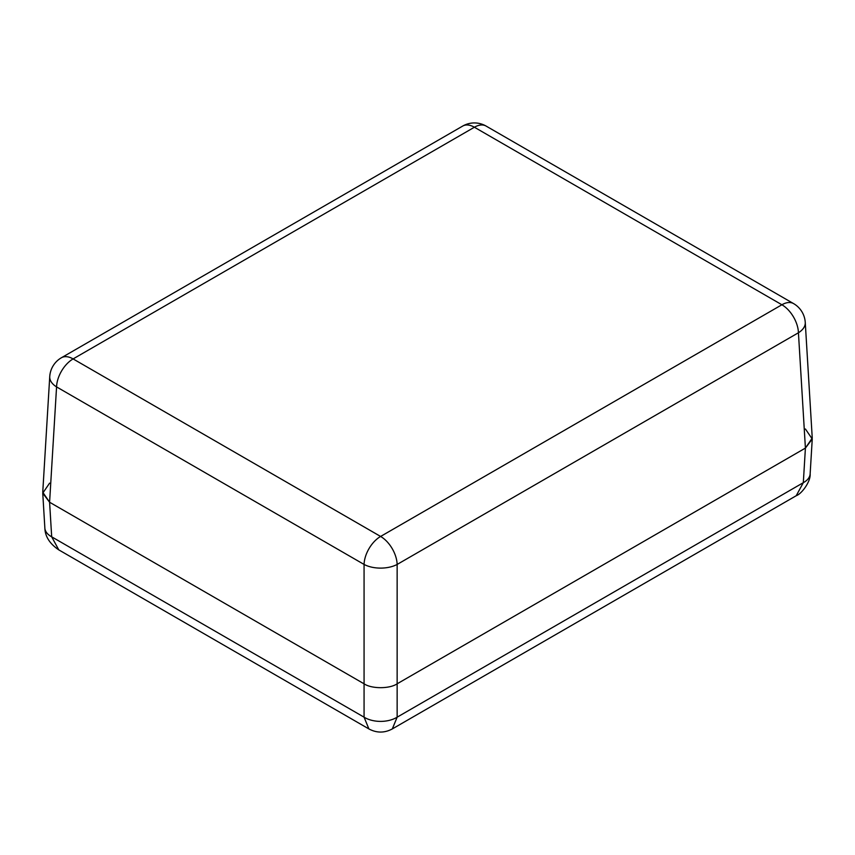 <?xml version="1.0" encoding="UTF-8"?>
<svg xmlns="http://www.w3.org/2000/svg" width="855" height="855" viewBox="0 0 855 855"><rect width="100%" height="100%" fill="white"/><g stroke="black" fill="none" stroke-linecap="round" stroke-linejoin="round"><path stroke-width="1.28" d="M49.59 483.139L42.75 493.164L49.59 502.238L364.07 683.797L49.59 502.238L42.75 492.224L49.74 376.617A23.406 13.498 3.5 0 0 56.569 386.909L49.59 502.238L51.685 536.822L58.781 549.872C49.75 543.791 45.112 536.502 44.855 528.016L44.855 528.016A23.406 13.498 -3.5 0 0 51.685 536.822L364.07 717.174A23.406 14.439 0 0 0 397.148 717.174L392.306 728.93C384.504 733.098 376.702 733.098 368.9 728.93L58.781 549.872M368.9 728.93L364.07 717.174L364.07 564.439A23.406 12.558 0 0 0 397.148 564.439L397.148 683.797L805.41 448.095L397.148 683.797C389.698 688.959 371.519 688.959 364.07 683.797C371.519 688.959 389.698 688.959 397.148 683.797L397.148 717.174L803.315 482.68A23.406 13.498 3.5 0 0 810.145 473.873L812.25 439.01L805.41 428.996M810.145 473.873C810.839 481.237 802.001 493.677 796.219 495.729L803.315 482.68L805.41 448.095L798.431 332.766A23.406 13.498 -3.5 0 0 805.26 322.463L812.25 438.07L805.41 448.095L812.25 439.01M805.26 322.463L805.26 322.463A23.406 23.406 0 0 0 793.6 303.611L486.1 126.07A23.406 23.406 0 0 0 462.694 126.07L61.4 357.753A23.406 13.509 60 0 1 73.103 358.918L380.603 536.448L781.898 304.765L474.397 127.235L73.103 358.918A23.406 13.509 -60 0 0 56.569 386.909L364.07 564.439A23.406 13.509 -60 0 1 380.603 536.448A23.406 13.509 -120 0 1 397.148 564.439L798.431 332.766A23.406 13.509 60 0 0 781.898 304.765A23.406 13.509 -60 0 1 793.6 303.611M462.694 126.07A23.406 13.509 -120 0 1 474.397 127.235A23.406 13.509 -60 0 1 486.1 126.07M61.4 357.753A23.406 23.406 0 0 0 49.74 376.617M44.855 528.016L42.75 493.164M796.219 495.729L392.306 728.93"/></g></svg>
